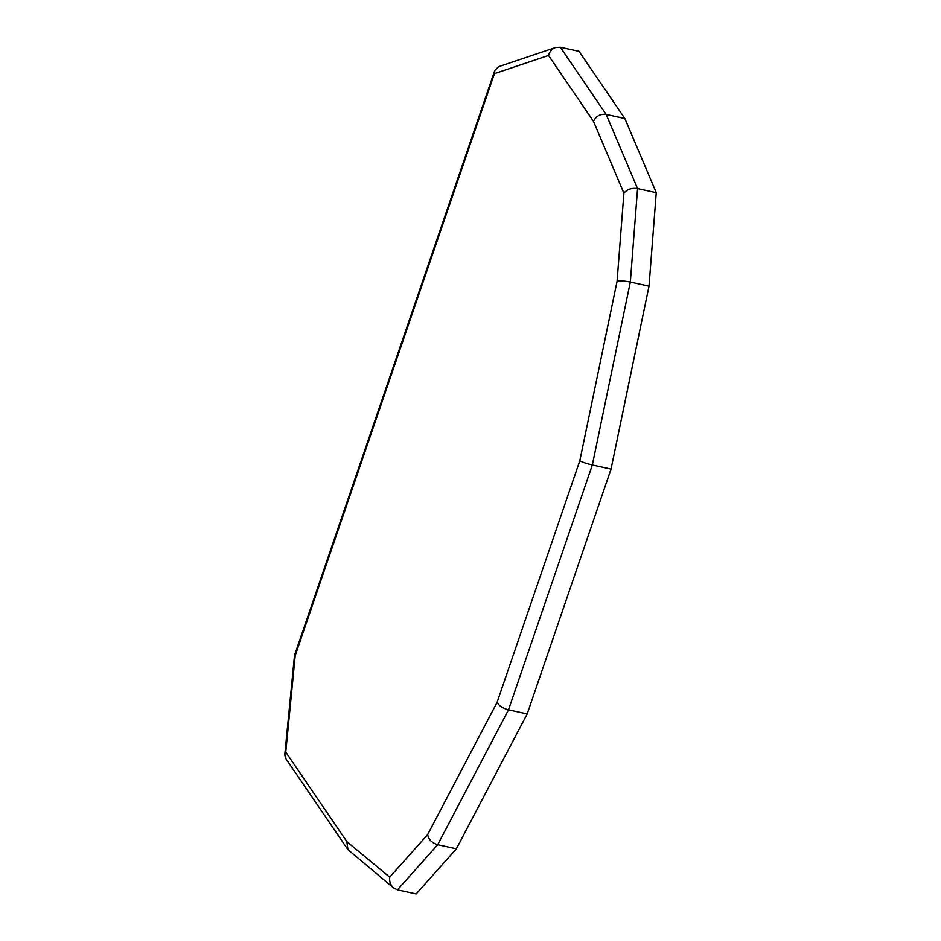 <?xml version="1.0" encoding="UTF-8"?>
<svg xmlns="http://www.w3.org/2000/svg" width="941" height="941" viewBox="0 0 941 941"><rect width="100%" height="100%" fill="white"/><g stroke="black" fill="none" stroke-linecap="round" stroke-linejoin="round"><path stroke-width="1.41" d="M579.809 460.749C582.303 462.219 586.478 463.631 592.324 465.007L508.505 709.832L437.694 844.712L397.467 889.857L416.157 893.95L456.385 848.806L437.694 844.712C431.99 842.983 428.637 839.607 427.649 834.596L497.095 702.327L579.809 460.749L617.073 281.324C620.013 280.653 624.436 280.9 630.329 282.065L592.324 465.007L611.027 469.112L527.195 713.937L456.385 848.806M617.073 281.324L623.895 193.176L593.477 121.33L548.521 55.46C549.603 51.532 551.944 48.885 555.519 47.532L560.33 47.25L579.021 51.343L624.859 118.519L656.253 192.67L649.019 286.158L611.027 469.112M593.477 121.33C596.065 116.025 600.299 113.72 606.169 114.414L624.859 118.519M497.095 702.327C498.918 705.762 502.717 708.267 508.505 709.832L527.195 713.937M649.019 286.158L630.329 282.065L637.563 188.565L656.253 192.67M623.895 193.176C627.082 189.27 631.646 187.73 637.563 188.565L606.169 114.414L560.33 47.25M397.467 889.857L393.597 887.939C390.515 885.152 389.221 881.564 389.715 877.165L427.649 834.596M393.597 887.939L347.923 849.629L346.864 841.63L389.715 877.165M548.521 55.46L494.437 73.633L494.79 70.434L498.589 66.67L555.519 47.532M347.923 849.629L285.664 758.411L284.77 754.894L285.758 752.082L346.864 841.63M494.437 73.633L295.215 655.548L294.509 655.418L284.77 754.894M295.215 655.548L285.758 752.082M494.79 70.434L294.509 655.418"/></g></svg>
